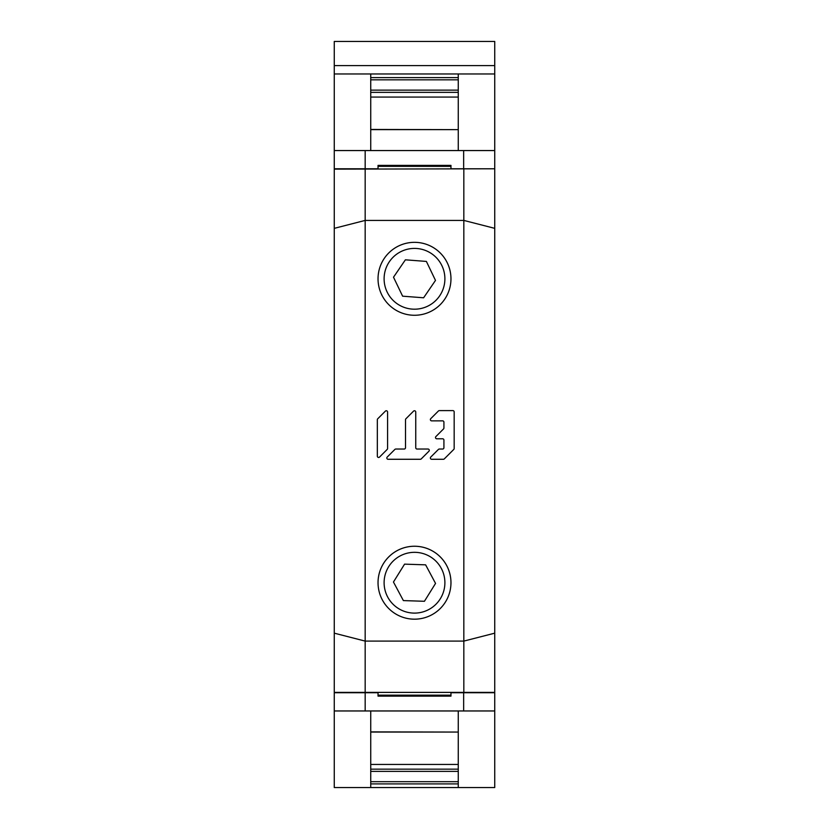 <?xml version="1.0" encoding="UTF-8"?>
<svg xmlns="http://www.w3.org/2000/svg" width="829" height="829" viewBox="0 0 829 829"><rect width="100%" height="100%" fill="white"/><g stroke="black" fill="none" stroke-linecap="round" stroke-linejoin="round"><path stroke-width="1.24" d="M424.427 601.284L403.381 600.59L393.454 582.02L404.573 564.145L425.619 564.839L435.546 583.409L424.427 601.284M450.955 583.854A36.466 36.466 0 0 0 415.64 546.259A36.466 36.466 0 0 0 378.045 581.564M334.263 168.784L378.034 168.784L378.034 165.385L450.966 165.385L450.966 168.784L494.737 168.784L334.263 169.126L334.263 150.557L494.737 150.557L494.737 65.584L334.263 65.584L334.263 41.45L494.737 41.45L494.737 65.584M334.263 710.961L334.263 692.391L494.737 692.391L494.737 710.961L334.263 710.961L334.263 787.55L370.739 787.55L370.739 783.902L458.261 783.902L458.261 787.55L370.739 787.55M334.263 150.557L334.263 65.584M494.737 168.784L494.737 150.557M463.66 150.557L463.66 168.784M458.261 787.55L494.737 787.55L494.737 710.961M334.263 73.968L494.737 73.968M370.739 97.066L370.739 77.615L458.261 77.615L458.261 129.635L370.739 129.459L370.739 97.066L458.261 97.066M370.739 79.822L458.261 79.822M365.174 710.961L365.174 692.733L378.034 692.733L378.034 696.132L450.966 696.132L450.966 692.733L463.66 692.733L463.66 710.961M334.263 692.733L365.174 692.733M463.66 692.733L494.737 692.733M378.034 695.158L450.966 695.158M370.739 783.902L370.739 781.685L458.261 781.685L458.261 783.902M370.739 781.685L370.739 764.452L458.261 764.452L458.261 781.685M458.261 710.961L458.261 732.059L370.739 731.883L370.739 710.961M365.174 168.784L365.174 150.557M378.034 166.36L450.966 166.36M370.739 150.557L370.739 129.635L458.261 129.635L458.261 150.557M377.33 456.188A1.285 1.285 0 0 0 379.516 457.09A1.285 1.285 0 0 1 377.33 456.188L377.33 419.712A1.285 1.285 0 0 1 377.703 418.811L385.392 411.122A1.285 1.285 0 0 1 387.578 412.034L387.578 448.499A1.285 1.285 0 0 1 387.195 449.411A1.285 1.285 0 0 0 387.578 448.499M405.505 419.712A1.285 1.285 0 0 1 405.878 418.811A1.285 1.285 0 0 0 405.505 419.712L405.505 447.753L405.505 419.712M413.557 411.122A1.285 1.285 0 0 1 415.743 412.034A1.285 1.285 0 0 0 413.557 411.122L405.878 418.811M428.023 449.038L417.028 449.038L428.023 449.038A1.285 1.285 0 0 1 428.925 451.225L421.246 458.903A1.285 1.285 0 0 1 420.344 459.276L388.107 459.276A1.285 1.285 0 0 1 387.195 457.09A1.285 1.285 0 0 0 388.107 459.276M395.785 449.038A1.285 1.285 0 0 0 394.884 449.411A1.285 1.285 0 0 1 395.785 449.038L404.22 449.038A1.285 1.285 0 0 0 405.505 447.753M443.919 422.137L443.919 428.013L443.919 422.137A1.285 1.285 0 0 0 442.645 420.863L431.65 420.863L442.645 420.863M439.329 410.614A1.285 1.285 0 0 0 438.427 410.987A1.285 1.285 0 0 1 439.329 410.614L452.883 410.614A1.285 1.285 0 0 1 454.168 411.899L454.168 448.499A1.285 1.285 0 0 1 453.795 449.411A1.285 1.285 0 0 0 454.168 448.499M443.391 459.276A1.285 1.285 0 0 0 444.292 458.903A1.285 1.285 0 0 1 443.391 459.276L431.65 459.276A1.285 1.285 0 0 1 430.738 457.09A1.285 1.285 0 0 0 431.65 459.276M439.329 449.038A1.285 1.285 0 0 0 438.427 449.411A1.285 1.285 0 0 1 439.329 449.038L442.645 449.038A1.285 1.285 0 0 0 443.919 447.753L443.919 440.064L443.919 447.753M436.769 438.79L442.645 438.79L436.769 438.79A1.285 1.285 0 0 1 435.867 436.603L443.546 428.914L435.867 436.603A1.285 1.285 0 0 0 436.769 438.79M423.609 297.787L402.614 296.181L393.506 277.197L405.391 259.819L426.386 261.425L435.494 280.409L423.609 297.787M450.862 281.528A36.466 36.466 0 0 0 417.225 242.431A36.466 36.466 0 0 0 378.138 276.078M494.737 692.391L494.737 633.169L463.825 641.097L365.174 641.097L365.174 692.391M463.825 692.391L463.825 220.421L365.174 220.421L334.263 228.348L334.263 169.126M334.263 692.391L334.263 228.348M365.174 169.126L365.174 641.097L334.263 633.169M379.516 457.09L387.195 449.411M387.578 412.034A1.285 1.285 0 0 0 385.392 411.122M394.884 449.411L387.195 457.09M420.344 459.276A1.285 1.285 0 0 0 421.246 458.903M417.028 449.038A1.285 1.285 0 0 1 415.743 447.753L415.743 412.034M444.292 458.903L453.795 449.411M454.168 411.899A1.285 1.285 0 0 0 452.883 410.614M438.427 410.987L430.738 418.676A1.285 1.285 0 0 0 431.65 420.863M443.919 428.013A1.285 1.285 0 0 1 443.546 428.914M442.645 438.79A1.285 1.285 0 0 1 443.919 440.064M438.427 449.411L430.738 457.09M494.737 633.169L494.737 228.348L463.825 220.421L463.825 169.126M494.737 228.348L494.737 169.126M414.5 309.196A30.393 30.393 0 0 0 444.893 278.803A30.393 30.393 0 0 0 414.5 248.41A30.393 30.393 0 0 0 384.107 278.803A30.393 30.393 0 0 0 414.5 309.196M414.5 613.108A30.393 30.393 0 0 0 444.893 582.714A30.393 30.393 0 0 0 414.5 552.321A30.393 30.393 0 0 0 384.107 582.714A30.393 30.393 0 0 0 414.5 613.108M458.261 73.968L458.261 77.615M370.739 77.615L370.739 73.968M370.739 92.361L458.261 92.361M458.261 90.133L370.739 90.133M370.739 764.452L370.739 732.059L458.261 732.059L458.261 764.452M370.739 771.384L458.261 771.384M458.261 769.157L370.739 769.157M414.5 315.269A36.466 36.466 0 0 0 450.966 278.803A36.466 36.466 0 0 0 414.5 242.337A36.466 36.466 0 0 0 378.034 278.803A36.466 36.466 0 0 0 414.5 315.269M414.5 619.18A36.466 36.466 0 0 0 450.966 582.714A36.466 36.466 0 0 0 414.5 546.249A36.466 36.466 0 0 0 378.034 582.714A36.466 36.466 0 0 0 414.5 619.18"/></g></svg>
